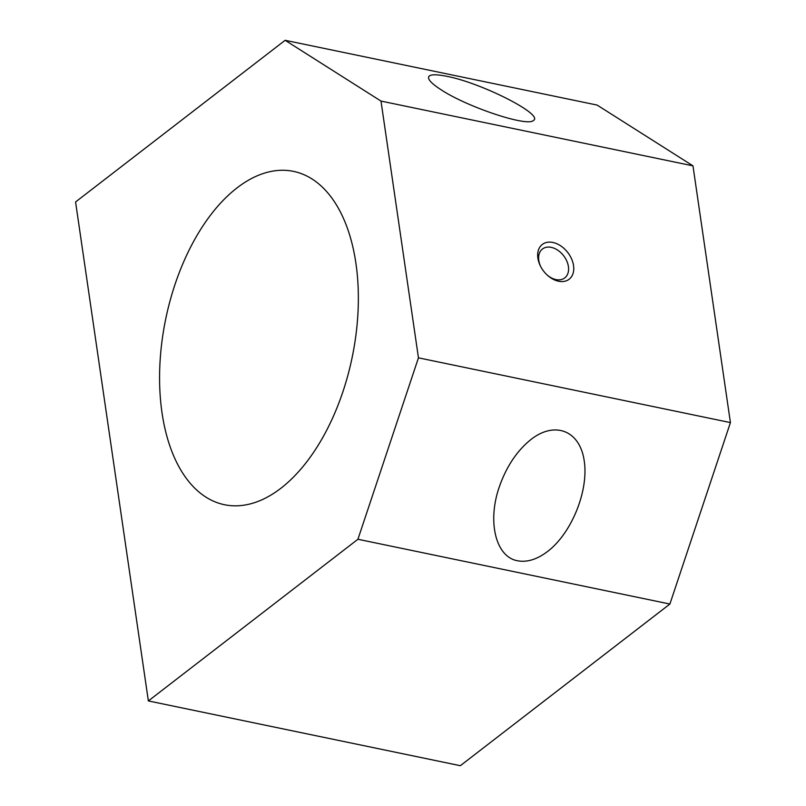 <?xml version="1.0" encoding="UTF-8"?>
<svg xmlns="http://www.w3.org/2000/svg" width="806" height="806" viewBox="0 0 806 806"><rect width="100%" height="100%" fill="white"/><g stroke="black" fill="none" stroke-linecap="round" stroke-linejoin="round"><path stroke-width="1.21" d="M380.996 101.082L418.455 357.834L357.924 539.264L148.364 700.928L75.573 201.963L285.133 40.3L380.996 101.082L692.969 165.855L730.427 422.596L418.455 357.834M537.884 258.142A21.964 15.254 -127.6 0 1 556.644 243.654A21.964 15.254 -127.6 0 1 573.157 273.083A21.964 15.254 -127.6 0 1 547.556 275.38A21.964 15.254 -127.6 0 1 540.554 266.292A21.964 15.254 -127.6 0 1 537.884 258.142M730.427 422.596L669.897 604.037L460.337 765.7L148.364 700.928M669.897 604.037L357.924 539.264M285.133 40.3L597.115 105.072L692.969 165.855M446.877 76.328C481.696 82.927 544.241 114.815 533.451 120.457C527.628 127.136 467.742 107.269 441.275 89.889C430.696 83.058 426.717 78.424 429.326 75.966C431.684 74.313 437.537 74.434 446.877 76.328M499.226 487.116C506.37 466.624 516.968 450.735 531.033 439.441C555.012 420.692 579.957 430.716 584.219 460.82C588.843 490.642 571.686 533.149 547.637 551.445C537.068 559.445 527.033 562.548 517.543 560.764C495.861 557.047 487.126 521.935 499.226 487.116M237.065 187.869A170.207 95.179 101.7 0 1 293.575 171.386A170.207 95.179 101.7 0 1 352.162 357.39A170.207 95.179 101.7 0 1 224.37 504.697A170.207 95.179 101.7 0 1 159.79 366.962A170.207 95.179 101.7 0 1 237.065 187.869M540.786 266.746A18.246 12.674 -127.6 0 1 538.781 260.398A18.246 12.674 -127.6 0 1 542.448 249.024A18.246 12.674 -127.6 0 1 563.636 255.734A18.246 12.674 -127.6 0 1 564.744 277.919A18.246 12.674 -127.6 0 1 547.173 275.027"/></g></svg>
